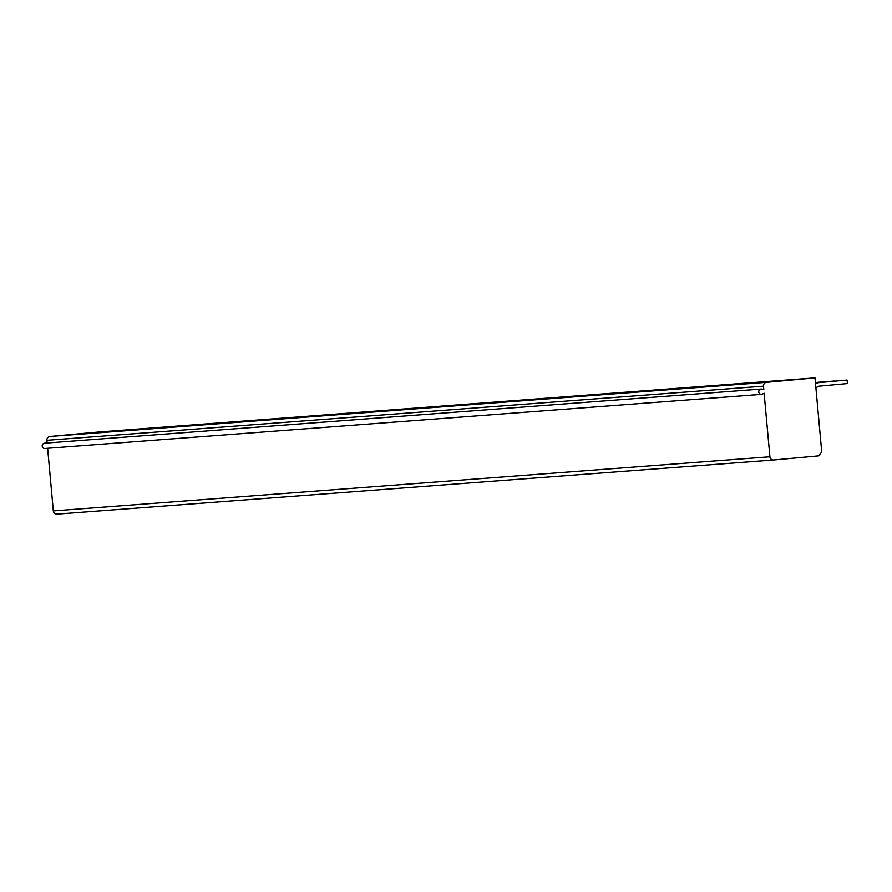 <?xml version="1.0" encoding="UTF-8"?>
<svg xmlns="http://www.w3.org/2000/svg" width="892" height="892" viewBox="0 0 892 892"><rect width="100%" height="100%" fill="white"/><g stroke="black" fill="none" stroke-linecap="round" stroke-linejoin="round"><path stroke-width="1.34" d="M818.6 455.857L821.744 452.01L814.998 377.907L766.618 382.333A3.546 3.468 85.7 0 0 763.485 386.18L763.808 389.715L762.147 389.18A2.654 2.598 85.7 0 0 758.78 391.911A2.654 2.598 85.7 0 0 762.593 394.063L764.121 393.238L769.908 456.771A3.546 3.468 85.7 0 0 773.687 459.982L818.6 455.857M814.998 377.907L98.421 432.018L50.041 436.456A3.546 3.468 85.7 0 0 46.908 440.302L47.153 442.99M761.177 389.068L44.6 443.179A2.654 2.598 85.7 0 0 42.203 446.022A2.654 2.598 85.7 0 0 45.001 448.475L761.567 394.364M47.633 448.286L53.33 510.882A3.546 3.468 85.7 0 0 57.11 514.093L773.576 459.982M821.298 382.166L815.411 382.501M821.287 382.01L815.422 382.545M834.176 381.029L815.433 382.701L834.198 381.196M815.89 387.719A12.399 12.142 85.7 0 0 817.864 386.693A3.546 3.468 -94.3 0 1 819.413 386.147L847.4 383.582L847.077 380.059L816.225 382.835A7.091 6.935 85.7 0 0 815.455 382.958M847.077 380.059L819.09 382.623A7.091 6.935 85.7 0 0 815.99 383.694A8.864 8.675 -94.3 0 1 815.544 383.973M766.618 382.333L50.041 436.456M763.485 386.18L46.908 440.302M769.908 456.771L53.33 510.882M816.225 382.835L819.09 382.623M57.055 514.093L773.632 459.982"/></g></svg>
